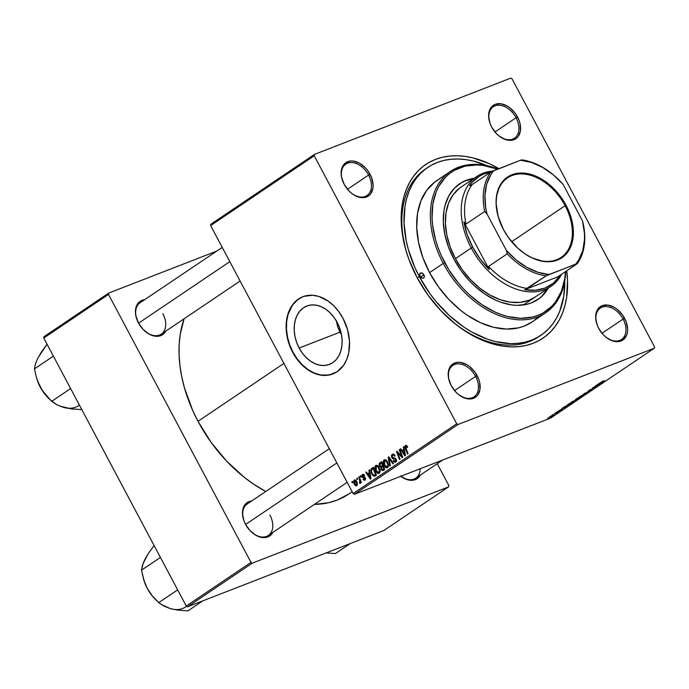 <?xml version="1.0" encoding="UTF-8"?>
<svg xmlns="http://www.w3.org/2000/svg" width="689" height="689" viewBox="0 0 689 689"><rect width="100%" height="100%" fill="white"/><g stroke="black" fill="none" stroke-linecap="round" stroke-linejoin="round"><path stroke-width="1.03" d="M337.171 322.392A31.298 22.668 68.8 0 1 329.488 364.386A31.298 22.668 68.8 0 1 299.129 348.031L339.918 332.176L341.486 334.82L337.558 326.483L336.284 320.419L337.558 326.483L339.918 332.176L299.129 348.031L296.649 342.424L294.995 336.542L294.229 330.608L294.375 324.855L295.443 319.498L297.381 314.744L300.12 310.773L303.548 307.75L307.535 305.778L311.936 304.934L316.57 305.253L321.272 306.726L325.854 309.301L330.134 312.858L333.95 317.284L337.171 322.392L339.651 327.998L341.305 333.881L342.08 339.815L341.925 345.568L340.857 350.925L338.919 355.679L336.18 359.649L332.753 362.681L328.765 364.653L324.364 365.489L319.73 365.17L315.028 363.697L310.455 361.131L306.166 357.565L302.35 353.138L299.129 348.031A31.298 22.668 68.8 0 1 306.812 306.037A31.298 22.668 68.8 0 1 337.171 322.392M302.988 296.649A41.435 30.006 -111.2 0 0 292.98 352.182L292.67 352.294A41.435 30.006 68.8 0 1 302.841 296.709A41.435 30.006 68.8 0 1 343.019 318.361L338.764 311.6L333.709 305.744L328.042 301.024L318.869 296.459L312.668 295.271L303.797 296.365L298.518 298.974L292.041 305.468L288.932 311.264L286.374 321.617L286.529 333.157L288.14 341.012L290.896 348.651L294.685 355.782L301.989 364.92L307.656 369.64L313.71 373.033L319.929 374.988L329.041 375.049L337.179 371.69L343.656 365.196L346.765 359.4L348.763 352.673L349.521 341.425L347.549 329.652L343.019 318.361A41.435 30.006 68.8 0 1 332.856 373.955A41.435 30.006 68.8 0 1 292.67 352.294L292.98 352.182A41.435 30.006 -111.2 0 0 333.011 373.894M498.044 135.156A18.939 12.893 56 0 0 515.665 137.232A18.939 12.893 56 0 0 516.052 117.767L517.534 116.984A20.127 13.694 -124 0 1 517.06 137.722A20.127 13.694 -124 0 1 498.216 135.302A20.127 13.694 -124 0 1 491.662 127.034L496.235 133.416L499.06 136L505.218 139.488L508.318 140.246L511.281 140.315L516.328 138.351L518.223 136.405L520.384 130.944L520.143 124.123L519.118 120.523L515.45 113.633L510.136 108.018L507.104 105.968L500.869 103.772L495.21 104.349L490.973 107.622L489.603 110.119L488.622 116.381L490.077 123.495L491.662 127.034A20.127 13.694 -124 0 1 489.879 122.935A20.127 13.694 -124 0 1 496.735 103.893A20.127 13.694 -124 0 1 517.534 116.984L516.052 117.767A18.939 12.893 -124 0 1 514.459 138.205A18.939 12.893 -124 0 1 498.035 135.147M605.08 336.456A18.939 12.893 56 0 0 622.701 338.54A18.939 12.893 56 0 0 623.089 319.076L624.57 318.292A20.127 13.694 -124 0 1 624.096 339.031A20.127 13.694 -124 0 1 605.252 336.611A20.127 13.694 -124 0 1 598.698 328.343L603.271 334.716L606.096 337.309L612.254 340.797L615.355 341.555L621.022 340.977L623.364 339.66L626.628 335.207L627.421 332.253L627.61 328.946L626.155 321.832L622.486 314.942L617.172 309.327L614.14 307.277L607.913 305.081L602.246 305.658L598.009 308.93L596.64 311.428L595.658 317.689L597.113 324.803L598.698 328.343A20.127 13.694 -124 0 1 596.915 324.243A20.127 13.694 -124 0 1 603.771 305.201A20.127 13.694 -124 0 1 624.57 318.292L623.089 319.076A18.939 12.893 -124 0 1 621.504 339.513A18.939 12.893 -124 0 1 605.071 336.456M457.608 393.772A18.939 12.893 56 0 0 475.229 395.848A18.939 12.893 56 0 0 475.617 376.383L477.098 375.6A20.127 13.694 -124 0 1 476.624 396.347A20.127 13.694 -124 0 1 457.78 393.919A20.127 13.694 -124 0 1 451.226 385.659L455.808 392.032L458.624 394.616L464.782 398.104L467.883 398.862L470.845 398.931L475.892 396.967L477.787 395.021L479.949 389.561L479.708 382.739L478.683 379.139L475.022 372.249L469.7 366.634L466.668 364.584L460.441 362.388L457.479 362.328L452.432 364.292L449.168 368.736L448.375 371.698L448.617 378.511L451.226 385.659A20.127 13.694 -124 0 1 449.443 381.551A20.127 13.694 -124 0 1 456.299 362.517A20.127 13.694 -124 0 1 477.098 375.6L475.617 376.383A18.939 12.893 -124 0 1 474.032 396.821A18.939 12.893 -124 0 1 457.599 393.763M350.572 192.464A18.939 12.893 56 0 0 368.193 194.539A18.939 12.893 56 0 0 368.581 175.075L370.062 174.291A20.127 13.694 -124 0 1 369.588 195.039A20.127 13.694 -124 0 1 350.744 192.61A20.127 13.694 -124 0 1 344.19 184.351L348.772 190.724L351.588 193.308L354.62 195.366L360.847 197.562L363.809 197.622L368.856 195.659L370.751 193.712L372.913 188.252L373.102 184.953L371.647 177.831L367.978 170.941L365.48 167.918L359.632 163.276L353.405 161.08L350.443 161.019L345.396 162.983L342.132 167.427L341.15 173.688L341.58 177.211L344.19 184.351A20.127 13.694 -124 0 1 342.407 180.251A20.127 13.694 -124 0 1 349.263 161.209A20.127 13.694 -124 0 1 370.062 174.291L368.581 175.075A18.939 12.893 -124 0 1 366.996 195.512A18.939 12.893 -124 0 1 350.563 192.455M454.533 390.594L475.617 376.383L454.533 390.594M602.005 333.287L623.089 319.076L602.005 333.287M494.969 131.978L516.052 117.767L494.969 131.978M347.497 189.286L368.581 175.075L347.497 189.286M144.862 331.108A18.939 12.893 56 0 0 162.483 333.183A18.939 12.893 56 0 0 162.871 313.719A18.939 12.893 -124 0 1 161.278 334.156A18.939 12.893 -124 0 1 144.854 331.099M165.842 331.082A20.127 13.694 -124 0 1 145.035 331.254A20.127 13.694 -124 0 1 138.48 322.995L143.054 329.368L148.91 334.01L152.036 335.44L155.137 336.206L160.804 335.621L163.147 334.303L165.842 331.082M251.898 532.416A18.939 12.893 56 0 0 269.52 534.492A18.939 12.893 56 0 0 269.907 515.028A18.939 12.893 -124 0 1 268.322 535.465A18.939 12.893 -124 0 1 251.89 532.408M272.878 532.39A20.127 13.694 -124 0 1 252.071 532.563A20.127 13.694 -124 0 1 245.517 524.303L250.09 530.676L255.946 535.31L259.073 536.748L265.136 537.575L267.84 536.929L270.183 535.611L272.878 532.39M400.86 476.271A18.939 12.893 56 0 0 420.247 468.735A18.939 12.893 -124 0 1 415.786 478.157A18.939 12.893 -124 0 1 400.86 476.271M400.387 475.953L406.544 479.441L412.608 480.259L417.655 478.304L420.35 475.083A20.127 13.694 -124 0 1 400.817 476.288M540.951 335.25A101.214 68.883 -124 0 1 419.317 276.599L417.293 277.968L419.317 276.599L429.781 293.445L435.827 301.291L449.262 315.484L464.041 327.206L471.767 331.995L487.502 339.212L495.357 341.563L510.678 343.647L517.999 343.355L525.001 342.183L531.598 340.133L537.756 337.222L543.388 333.493L548.453 328.972L552.905 323.692L556.695 317.724L559.787 311.118L563.774 296.244L564.747 280.905A101.214 68.883 -124 0 1 540.951 335.25L538.789 336.706A101.214 68.883 -124 0 1 450.632 320.066A101.214 68.883 56 0 0 539.857 335.965M566.72 270.803A104.771 71.303 -124 0 1 534.914 342.571A104.771 71.303 -124 0 1 451.157 320.523A104.771 71.303 -124 0 1 417.034 277.486L427.869 294.918L440.865 310.679L455.541 324.149L463.335 329.867L479.441 338.979L495.744 344.733L503.771 346.266L511.608 346.886L519.179 346.584L526.422 345.37L533.26 343.251L539.625 340.237L545.455 336.378L550.7 331.693L555.308 326.233L559.235 320.058L562.439 313.219L564.885 305.778L566.565 297.82L567.529 280.63L566.72 270.803M198.01 421.306L283.92 363.404L198.01 421.306L210.98 442.192L226.552 461.062L244.13 477.201L253.457 484.048L265.773 491.498A125.484 85.402 56 0 1 198.01 421.306A125.484 85.402 56 0 1 184.075 318.792L180.234 334.268L179.174 344.345L179.08 354.852L179.932 365.704L181.741 376.788L184.488 387.993L192.662 410.368L198.01 421.306M354.447 494.306L458.021 424.502L654.343 348.212L550.769 418.016L354.447 494.306L353.13 493.565L210.636 225.57L314.21 155.766L456.704 423.761L353.13 493.565L210.636 225.57L210.843 224.235L314.417 154.431L510.738 78.133L512.056 78.882L654.55 346.877L654.343 348.212L458.021 424.502L456.704 423.761L314.21 155.766L314.417 154.431L510.738 78.133L512.056 78.882L654.55 346.877L654.343 348.212L550.769 418.016L354.447 494.306L353.13 493.565L456.704 423.761L458.021 424.502L354.447 494.306M555.945 412.565L557.125 411.996L555.945 412.565M552.414 414.95L553.594 414.373L552.414 414.95M572.068 401.868L576.228 399.758L574.385 401.351L571.939 402.316L571.999 401.747L576.357 400.008L572.964 401.98C571.603 402.522 571.302 402.479 572.068 401.868L571.465 402.092C570.38 402.927 570.673 403.022 572.378 402.359L577.175 399.568L571.362 402.161L571.112 402.764L573.816 401.739L576.865 399.99L577.21 399.603L576.607 399.637L570.776 402.746M564.67 406.691L561.569 408.775L567.59 406.243L565.238 406.303L561.569 408.775L567.59 406.243L564.67 406.691M575.444 399.431L578.372 398.716L581.938 396.571L577.46 398.07L575.651 399.758L581.938 396.571L577.46 398.07L575.651 399.758M583.91 393.72L587.045 393.135L584.927 393.255L590.68 390.68L583.91 393.72L587.045 393.135L584.927 393.255L590.68 390.68L583.91 393.72M603.418 380.888L600.756 382.429L604.753 381.198L601.583 382.042L603.65 380.802L601.471 382.292L605.278 380.836L602.117 381.895L603.418 380.888M594.977 386.262L598.793 384.979L592.273 388.088L596.752 386.589L593.462 387.511L599.973 384.419L595.511 385.909L598.793 384.979L592.824 387.709L596.752 386.589L593.462 387.511L599.973 384.419L594.977 386.262M599.129 383.463L596.028 385.556L602.048 383.024L599.697 383.084L596.028 385.556L602.048 383.024L599.129 383.463M588.027 391.197L593.668 388.579L588.294 391.154L591.291 389.242L589.612 390L587.915 391.447L593.022 389.121L588.389 391.119L591.291 389.242L587.915 391.447M580.431 396.227L584.599 394.117L581.327 396.339C579.966 396.881 579.673 396.838 580.431 396.227L583.273 394.633L584.728 394.366L584.255 394.857L579.837 396.451C578.743 397.286 579.044 397.381 580.749 396.718L585.547 393.927L579.725 396.519L579.139 397.097L579.638 397.088L582.748 395.831L585.237 394.349L585.581 393.962L584.97 393.996L579.148 397.105M560.725 409.705L557.599 411.566L561.044 410.213L562.069 409.318L558.288 411.144L560.725 409.705L558.047 411.454L561.871 409.705L558.529 411.118L560.725 409.705M566.918 405.21L568.382 405.089L573.567 402.212L569.097 403.711L566.737 405.39L567.564 405.382L573.567 402.212L569.097 403.711L566.711 405.494M549.994 416.561L549.564 417.086L551.054 416.612L554.154 414.795L549.994 416.561C549.167 417.198 549.426 417.258 550.752 416.733L553.594 415.278C554.456 414.614 554.18 414.563 552.785 415.123L549.994 416.561C549.167 417.198 549.426 417.258 550.752 416.733L550.752 416.733M554.438 413.589L556.548 413.245L558.219 412.143L554.964 413.228L556.548 413.245L558.219 412.143L554.438 413.589M547.583 418.206L548.754 417.637L547.583 418.206M360.192 476.108L360.623 477.227L361.157 476.866L360.717 475.754L360.192 476.108L360.769 475.884L360.192 476.108L360.623 477.227L361.157 476.866L360.717 475.754L360.192 476.108M356.661 478.485L357.091 479.613L357.625 479.251L357.186 478.14L356.661 478.485L357.238 478.269L356.661 478.485L357.091 479.613L357.625 479.251L357.186 478.14L356.661 478.485M375.738 465.497L374.859 467.28L375.436 470.458L377.348 473.128L379.045 473.386L380.147 471.491L379.561 468.365L377.71 465.721L375.738 465.497C374.532 466.996 374.549 468.899 375.789 471.207C376.737 473.067 377.891 473.756 379.251 473.265L380.164 471.164L379.139 467.478C378.192 465.686 377.064 465.023 375.738 465.497L376.013 465.351M368.908 470.234L369.347 472.628L367.564 473.834L366.341 471.965L365.807 472.318L370.363 479.131L371.009 478.7L369.476 469.846L368.908 470.234L369.502 470.001L368.908 470.234L369.347 472.628L367.564 473.834L366.341 471.965L365.807 472.318L370.363 479.131L371.009 478.7L369.476 469.846L368.908 470.234M379.691 462.974L379.071 463.921L379.243 465.764L380.853 467.254L381.405 469.984L382.869 470.621L384.72 469.459L381.706 461.613L379.691 462.974L381.895 462.112L379.691 462.974L379.441 466.212L380.853 467.254L381.095 469.493L382.671 470.673L384.72 469.459L381.706 461.613L379.691 462.974M388.157 457.263L389.819 466.014L390.387 465.635L388.958 458.133L392.928 463.921L393.462 463.559L388.82 456.807L388.157 457.263L388.923 456.962L388.157 457.263L389.819 466.014L390.387 465.635L388.958 458.133L392.928 463.921L393.462 463.559L388.82 456.807L388.157 457.263M405.89 446.334L407.475 446.627L406.898 446.851L407.182 447.514L407.655 447.066L406.217 445.283L405.235 445.671L404.925 446.705L407.535 454.077L408.06 453.724L405.606 446.903L406.148 446.248L407.182 447.514L407.655 447.066L405.468 445.464L405.321 448.332L407.535 454.077L408.06 453.724L405.924 448.169L405.89 446.334L407.035 445.878L406.114 446.248M399.224 449.805L401.799 456.437L397.071 451.252L396.519 451.622L399.534 459.468L400.059 459.115L397.484 452.466L402.204 457.668L402.755 457.298L399.749 449.443L399.224 449.805L399.801 449.581L399.224 449.805L401.799 456.437L397.071 451.252L396.519 451.622L399.534 459.468L400.059 459.115L397.484 452.466L402.204 457.668L402.755 457.298L399.749 449.443L399.224 449.805M403.375 447.006L403.806 449.409L402.023 450.615L400.8 448.746L400.275 449.099L404.822 455.903L405.468 455.472L403.935 446.627L403.375 447.006L403.961 446.773L403.375 447.006L403.806 449.409L402.023 450.615L400.8 448.746L400.275 449.099L404.822 455.903L405.468 455.472L403.935 446.627L403.375 447.006M395.348 461.26L396.545 460.803L395.348 461.26L393.591 460.424L393.109 460.846L393.695 460.622L393.195 461.01L393.789 460.777L393.195 461.01L395.787 462.121L396.166 459.244L392.23 457.195L392.609 455.283L394.556 455.024L393.875 455.283L394.461 456.023L395.047 455.799L394.582 456.264L395.055 455.825C394.246 454.258 393.29 453.784 392.187 454.413L391.378 455.739L391.938 457.935L392.954 458.848L395.288 459.201L395.839 460.131L395.15 461.372L393.591 460.424L393.316 461.217L395.142 462.379L396.27 461.647L396.545 460.519L395.529 458.443L392.23 457.195L392.067 456.049L392.747 455.205L393.72 455.171L394.582 456.264L395.055 455.825L393.738 454.266L392.187 454.413L392.988 454.103L392.187 454.413L391.748 457.617L395.667 459.641L395.142 461.372L396.537 460.829M384.109 459.864L383.23 461.639L383.807 464.817L385.719 467.486L387.416 467.745L388.51 465.85L387.933 462.724L386.193 460.166L384.109 459.864C382.903 461.354 382.92 463.258 384.161 465.566C385.108 467.426 386.262 468.115 387.623 467.624L388.527 465.523L387.511 461.837C386.563 460.045 385.435 459.382 384.109 459.864L384.384 459.709M364.705 479.484L365.609 479.131L364.705 479.484L363.456 478.907L362.982 479.355L363.585 479.122L362.982 479.355L365.032 480.164L365.325 477.916L362.492 476.426L362.75 475.152L364.205 475.97L364.679 475.522L363.852 474.471L362.681 474.333L361.768 475.436L362.001 476.84L364.972 478.709L364.55 479.561L363.456 478.907L363.077 479.518L364.662 480.345L365.592 478.709L364.869 477.322L362.414 476.245L362.845 475.091L364.205 475.97L364.627 475.427L362.423 474.48L362.001 476.84L364.584 477.994L364.541 479.57L365.601 479.156M371.845 468.253L370.82 469.812L371.19 472.852L372.904 475.729L374.497 476.254L376.349 475.1L373.335 467.254L371.13 468.976L371.759 474.144L374.403 476.28L376.349 475.1L373.335 467.254L371.845 468.253M354.249 479.983L353.586 481.439L354.086 483.781L355.438 485.676L356.609 485.823L357.419 484.591L357.143 482.446L355.851 480.224L354.249 479.983L354.723 479.802L354.249 479.983L354.361 484.35L356.756 485.736L356.618 481.249L354.482 479.863M358.676 477.132L360.037 481.025L359.512 482.489L360.097 483.454L360.425 481.654L360.872 482.834L361.398 482.481L359.21 476.771L358.676 477.132L359.253 476.9L358.676 477.132L359.537 479.423L359.744 483.463L360.425 481.654L360.872 482.834L361.398 482.481L359.21 476.771L358.676 477.132M351.821 481.749L352.251 482.868L352.785 482.507L352.346 481.396L351.821 481.749L352.398 481.525L351.821 481.749L352.251 482.868L352.785 482.507L352.346 481.396L351.821 481.749M187.572 606.776L252.303 563.146L448.634 486.856L383.894 530.478L187.572 606.776L186.263 606.036L43.76 338.041L108.5 294.41L250.994 562.405L186.263 606.036L43.76 338.041L43.975 336.706L108.707 293.075L216.759 251.089L108.707 293.075L43.975 336.706L43.76 338.041L108.5 294.41L108.707 293.075L108.5 294.41L250.994 562.405L252.303 563.146L250.994 562.405L186.263 606.036L187.572 606.776L383.894 530.478L448.634 486.856L252.303 563.146L187.572 606.776M437.239 463.697L448.84 485.521L448.634 486.856L448.84 485.521L437.239 463.697M251.769 500.972L246.722 502.936L243.458 507.38L242.476 513.641L243.932 520.755L245.517 524.303A20.127 13.694 -124 0 1 243.734 520.195A20.127 13.694 -124 0 1 251.7 500.981M144.733 299.663L139.686 301.627L136.422 306.071L135.44 312.332L135.871 315.855L138.48 322.995A20.127 13.694 -124 0 1 136.698 318.895A20.127 13.694 -124 0 1 144.664 299.672M352.165 491.757L348.798 494.022A125.484 85.402 56 0 1 314.365 504.434L329.023 502.608L337.214 500.068L348.884 493.961M136.775 319.11A18.939 12.893 -124 0 1 140.108 302.747M243.811 520.419A18.939 12.893 -124 0 1 247.144 504.047L329.273 448.703M498.888 168.65L489.319 163.655L473.016 157.91L464.989 156.377L457.151 155.748L449.581 156.05L442.338 157.273L435.5 159.392L429.135 162.397L423.304 166.264L418.059 170.95L413.452 176.401L409.524 182.585L406.321 189.423L403.875 196.865L402.195 204.822L401.231 222.004L401.945 231.065L405.743 249.676L408.792 259.055L417.034 277.486A104.771 71.303 -124 0 1 407.767 256.144A104.771 71.303 -124 0 1 419.282 169.727A104.771 71.303 -124 0 1 498.888 168.65M407.991 256.799A101.214 68.883 -124 0 1 425.656 168.839A101.214 68.883 -124 0 1 426.741 168.133A101.214 68.883 56 0 0 407.991 256.799M314.21 155.766L314.417 154.431L210.843 224.235L210.636 225.57L314.21 155.766M342.485 180.466A18.939 12.893 -124 0 1 345.818 164.103A18.939 12.893 -124 0 1 368.581 175.075A18.939 12.893 56 0 0 349.082 162.742A18.939 12.893 56 0 0 342.485 180.466M489.957 123.159A18.939 12.893 -124 0 1 493.29 106.786A18.939 12.893 -124 0 1 516.052 117.767A18.939 12.893 56 0 0 496.554 105.434A18.939 12.893 56 0 0 489.957 123.159M596.993 324.467A18.939 12.893 -124 0 1 600.326 308.095A18.939 12.893 -124 0 1 623.089 319.076A18.939 12.893 56 0 0 603.59 306.734A18.939 12.893 56 0 0 596.993 324.467M449.521 381.775A18.939 12.893 -124 0 1 452.854 365.403A18.939 12.893 -124 0 1 475.617 376.383A18.939 12.893 56 0 0 456.118 364.05A18.939 12.893 56 0 0 449.521 381.775M301.377 297.372L296.442 300.697L292.343 305.348L288.088 314.408L286.684 321.505L286.478 329.118L287.494 336.973L289.69 344.758L292.98 352.182L297.235 358.943L302.29 364.8L307.957 369.519L314.02 372.921L320.239 374.868L326.379 375.29L332.201 374.179M400.705 455.145L400.059 455.395L400.705 455.145M399.146 453.465L398.509 453.715L399.146 453.465M398.018 452.26L397.484 452.466L398.018 452.26M397.174 451.373L396.519 451.622L397.174 451.373M402.342 456.221L401.799 456.437L402.342 456.221M401.635 454.37L401.041 454.602L401.635 454.37M400.877 448.858L400.275 449.099L400.877 448.858M404.46 449.659L402.023 450.615L404.46 449.659M404.383 449.185L403.806 449.409L404.383 449.185M403.969 450.451L404.426 453.078L405.011 452.845L404.426 453.078L404.796 454.843L405.321 454.637L404.796 454.843L402.548 451.416L404.564 450.218L403.969 450.451L404.796 454.843L402.548 451.416L403.969 450.451M405.907 448.1L405.321 448.332L405.907 448.1M405.959 445.275L405.468 445.464L405.959 445.275M392.609 455.283L394.211 454.619M396.253 459.417L395.667 459.641L396.253 459.417M395.899 458.822L395.124 459.124L395.899 458.822M395.417 458.357L393.824 458.977L395.417 458.357M392.351 457.384L391.748 457.617L392.351 457.384M390.784 459.666L390.146 459.916L390.784 459.666M389.569 457.892L388.958 458.133L389.569 457.892M384.746 465.333L384.161 465.566L384.746 465.333M387.184 466.763L385.831 466.651L384.445 464.696L383.902 462.198L384.824 460.596L386.736 461.768L387.821 465.239L387.184 466.763L384.729 465.29L384.522 460.734L387.554 461.931L386.968 462.155L387.821 465.239L388.518 464.972L387.184 466.763L388.45 466.272L386.985 466.875L388.45 466.307M384.522 460.734L386.098 460.097M382.671 470.673L383.428 470.32M381.697 469.261L381.095 469.493L381.697 469.261M382.869 466.47L380.853 467.254L382.869 466.47M381.43 466.281L379.975 465.876L379.717 464.653L382.102 462.655L381.525 462.887L382.541 465.531L380.888 466.531L379.441 466.212L380.035 465.979L380.052 463.93L381.525 462.887L382.541 465.531L383.127 465.308L381.43 466.281L383.23 465.583L381.069 466.479L383.248 465.635M382.757 465.463L383.497 466.014M382.938 469.502L381.887 469.51L381.353 467.9L382.895 466.453L383.833 468.899L382.938 469.502L381.603 469.106L381.353 467.9L383.48 466.22L382.895 466.453L383.833 468.899L384.419 468.666L382.938 469.502L384.505 468.89L382.559 469.709L384.522 468.951M365.446 478.157L364.869 478.381L365.446 478.157M365.222 477.744L364.584 477.994L365.222 477.744M364.955 477.408L363.904 477.813L364.955 477.408M364.266 477.046L362.776 477.623L364.266 477.046M362.612 476.607L362.001 476.84L362.612 476.607M363.034 474.239L362.423 474.48L363.034 474.239M366.419 472.086L365.807 472.318L366.419 472.086M370.002 472.887L367.564 473.834L370.002 472.887M369.924 472.404L369.347 472.628L369.924 472.404M369.511 473.67L369.967 476.297L370.553 476.073L369.967 476.297L370.337 478.071L370.863 477.865L370.337 478.071L368.09 474.635L370.096 473.446L369.511 473.67L370.337 478.071L368.09 474.635L369.511 473.67M374.403 476.28L375.092 475.944M372.353 473.92L371.759 474.144L372.353 473.92M373.627 468.003L371.13 468.976L373.627 468.003M375.953 474.54L376.685 475.022M373.154 468.529L375.471 474.532L376.048 474.308L374.704 475.048L376.116 474.497L373.981 475.367L372.31 473.843C371.138 471.724 371.199 470.096 372.482 468.976L373.739 468.296L373.154 468.529L375.471 474.532L374.704 475.048L373.025 474.893L371.569 471.862L371.655 469.838L373.154 468.529M376.383 470.975L375.789 471.207L376.383 470.975M378.812 472.404L377.469 472.292L376.073 470.337L375.531 467.84L376.452 466.238L378.373 467.409L379.45 470.88L378.812 472.404L376.358 470.931L376.151 466.375L379.183 467.573L378.597 467.797L379.45 470.88L380.147 470.613L378.812 472.404L380.078 471.913L378.614 472.508L380.078 471.948M376.151 466.375L377.727 465.738M354.947 484.117L354.361 484.35L354.947 484.117L354.602 480.646L355.455 480.776L356.135 481.689L356.428 485.065L357.402 484.677L356.006 485.142L354.956 484.126M356.721 481.456L356.135 481.689L356.721 481.456M356.428 485.065L354.68 483.575L354.602 480.646L356.351 482.119L356.824 483.954L356.334 485.116L357.402 484.694M360.993 481.43L360.425 481.654L360.993 481.43M359.744 483.463L360.201 483.411M360.14 479.191L359.537 479.423L360.14 479.191M374.704 475.048L373.981 475.367M600.3 383.265L601.859 382.981L598.87 384.229L600.162 383.006L601.859 382.981L598.87 384.229L600.3 383.265M577.356 398.922L577.959 398.879M579.492 397.57L580.887 397.105L578.011 398.63L580.887 397.105L578.467 398.535L579.492 397.57M577.46 398.251L575.987 399.25L577.46 398.251M578.467 398.535L577.907 398.457M565.841 406.493L567.4 406.209L564.412 407.457L565.703 406.234L567.4 406.209L564.412 407.457L565.841 406.493M569.088 403.892L572.516 402.746L568.942 404.719C567.34 405.356 567.159 405.227 568.416 404.348L572.516 402.746L568.942 404.719C567.34 405.356 567.159 405.227 568.416 404.348L569.088 403.892M553.594 415.278L553.594 415.278C554.456 414.614 554.18 414.563 552.785 415.123M552.32 415.45L553.129 415.45L551.278 416.38L550.425 416.285L553.129 415.45L550.477 416.38L552.259 415.338L553.129 415.45M555.722 413.167L556.54 413.116M584.599 394.117L584.255 394.857M568.942 404.719L567.529 405.089L568.416 404.348M576.331 399.999L575.883 400.498M551.278 416.38L550.477 416.38M565.118 205.701A47.946 32.633 56 0 0 515.605 174.515A47.946 32.633 56 0 0 499.198 219.757A47.946 32.633 -124 0 1 507.5 177.917A47.946 32.633 -124 0 1 565.118 205.701L511.66 241.727L565.118 205.701A47.946 32.633 -124 0 1 561.096 257.436A47.946 32.633 -124 0 1 519.196 249.427A47.946 32.633 56 0 0 564.015 255.085A47.946 32.633 56 0 0 565.118 205.701L566.005 205.236L565.118 205.701M503.452 229.54A48.652 33.115 -124 0 1 499.146 219.627A48.652 33.115 -124 0 1 515.716 173.594A48.652 33.115 -124 0 1 566.005 205.236L571.25 218.146L573.007 226.793L573.308 235.078L570.974 246.128L569.493 249.306L565.531 254.715L560.381 258.685L557.427 260.08L550.89 261.631L543.733 261.476L532.433 258.099L524.958 253.862L517.844 248.229L508.482 237.636L503.452 229.54L498.207 216.622L496.114 203.772L496.562 195.788L499.964 185.462L503.926 180.062L506.363 177.883L509.076 176.091L515.2 173.706L525.724 173.292L537.024 176.677L548.125 183.558L558.064 193.359L566.005 205.236A48.652 33.115 -124 0 1 564.851 255.378A48.652 33.115 -124 0 1 519.299 249.521A48.652 33.115 -124 0 1 503.452 229.54M488.527 266.445L489.199 269.545A65.11 44.311 -124 0 1 472.74 247.222L471.259 248.006A66.29 45.121 56 0 0 561.604 274.256A66.29 45.121 -124 0 1 550.924 286.417A66.29 45.121 -124 0 1 471.259 248.006L455.429 258.668L471.259 248.006A66.29 45.121 -124 0 1 476.822 176.47A66.29 45.121 -124 0 1 492.799 171.079A66.29 45.121 56 0 0 471.259 248.006L472.74 247.222L480.173 259.03L489.199 269.545L463.886 221.944L467.22 234.673L472.74 247.222A65.11 44.311 -124 0 1 463.886 221.944L465.997 224.071A63.922 43.502 -124 0 1 472.172 184.566L469.536 185.797A65.11 44.311 -124 0 1 490.749 172.052L484.212 173.826L479.897 175.902L472.516 181.922L469.536 185.797L472.172 184.566A63.922 43.502 56 0 0 465.997 224.071L484.694 211.471L486.977 213.909L506.389 250.434L507.225 253.845L488.527 266.445L489.199 269.545L463.886 221.944L465.997 224.071L484.694 211.471A63.922 43.502 -124 0 1 490.869 171.966L472.172 184.566L490.869 171.966A63.922 43.502 56 0 0 484.694 211.471L486.977 213.909L506.389 250.434L516.19 259.977L526.913 267.392L538.023 272.327L548.969 274.523L577.141 263.775L558.443 276.384L559.64 276.117A65.11 44.311 -124 0 1 524.768 289.673L527.404 288.441A63.922 43.502 -124 0 1 488.527 266.445A63.922 43.502 56 0 0 527.404 288.441L546.101 275.841L575.72 264.128L578.631 260.141L582.765 250.641L584.513 239.479L584.453 233.442L582.481 220.859L563.068 184.342L553.267 174.799L542.544 167.375L531.434 162.44L520.488 160.253L490.869 171.966L493.737 170.648L490.826 174.627L486.692 184.135L484.944 195.297L485.685 207.561L486.977 213.909A62.742 42.701 -124 0 1 493.737 170.648L520.488 160.253A62.742 42.701 -124 0 1 554.628 175.945A62.742 42.701 -124 0 1 563.068 184.342L582.481 220.859A62.742 42.701 -124 0 1 575.72 264.128L577.141 263.775L558.443 276.384L559.64 276.117L524.768 289.673L535.344 290.241L544.965 288.088L553.189 283.308L559.64 276.117L524.768 289.673L546.101 275.841A63.922 43.502 -124 0 1 507.225 253.845L488.527 266.445M583.325 224.269L582.481 220.859L583.325 224.269A63.922 43.502 -124 0 1 577.141 263.775A63.922 43.502 56 0 0 583.325 224.269M554.628 175.945L554.283 175.643A63.922 43.502 56 0 0 521.918 159.9L520.488 160.253L521.918 159.9A63.922 43.502 -124 0 1 554.447 175.79M507.225 253.845A63.922 43.502 56 0 0 546.101 275.841L548.969 274.523A62.742 42.701 -124 0 1 506.389 250.434L507.225 253.845M423.881 274.825A2.963 2.015 -124 0 1 423.64 278.02A2.963 2.015 -124 0 1 420.083 276.306L419.773 273.817L421.435 272.887L423.58 274.334L424.303 276.883L423.709 277.968L422.529 278.253L420.083 276.306A2.963 2.015 -124 0 1 420.324 273.111A2.963 2.015 -124 0 1 423.881 274.825L420.583 277.056L423.881 274.825M537.437 299.784A69.847 47.532 56 0 0 547.505 288.717L542.26 295.693M548.229 288.235A69.847 47.532 -124 0 1 537.799 299.543A69.847 47.532 -124 0 1 453.87 259.073L448.375 246.783L444.818 234.294L443.328 222.082L443.974 210.627L445.094 205.322L448.866 195.797L454.551 188.045L461.931 182.344L466.177 180.337L474.127 178.287A69.847 47.532 -124 0 0 459.727 183.705A69.847 47.532 -124 0 0 453.87 259.073L461.087 270.691L469.76 281.198L474.532 285.901L484.729 293.988L495.477 300.068L500.92 302.273L511.686 304.926L516.914 305.339L526.792 304.323L531.348 302.91L539.487 298.328L542.984 295.202L548.229 288.235M443.26 263.405L444.741 262.621A84.049 57.204 -124 0 1 439.022 185.918A84.049 57.204 -124 0 1 497.587 169.149L483.213 165.455L476.926 164.955L465.032 166.17L454.447 170.286L449.762 173.387L445.559 177.142L438.712 186.478L436.146 191.964L432.83 204.323L432.055 218.112L432.632 225.372L435.681 240.306L438.126 247.825L441.158 255.292L448.84 269.743L458.443 283.127L463.861 289.242L469.605 294.909L481.878 304.641L494.805 311.953L501.351 314.606L507.879 316.561L520.608 318.292L532.494 317.078L537.98 315.373L543.087 312.961L551.975 306.105L555.67 301.722L561.389 291.283L564.696 278.924L565.436 271.673A84.049 57.204 -124 0 1 517.715 318.154A84.049 57.204 -124 0 1 444.741 262.621L443.26 263.405A85.238 58.005 -124 0 1 450.408 171.432A85.238 58.005 -124 0 1 497.914 169.02A85.238 58.005 56 0 0 437.704 185.203A85.238 58.005 56 0 0 443.26 263.405L429.591 272.611L443.26 263.405A85.238 58.005 56 0 0 517.758 319.748A85.238 58.005 56 0 0 565.695 271.492A85.238 58.005 -124 0 1 545.679 312.789A85.238 58.005 -124 0 1 443.26 263.405M450.408 171.432L436.74 180.639A85.238 58.005 56 0 0 429.591 272.611L422.882 257.608L418.542 242.373L416.733 227.473L417.517 213.495L420.876 200.964L426.672 190.371L434.69 182.12L439.436 178.976M419.317 276.599A101.214 68.883 -124 0 1 427.809 167.384A101.214 68.883 -124 0 1 487.123 165.722L473.403 161.08L465.652 159.59L458.073 158.995L450.761 159.28L443.759 160.459L437.153 162.509L431.004 165.412L425.371 169.149L420.307 173.671L415.855 178.942L412.065 184.91L408.973 191.525L406.605 198.708L404.986 206.399L404.047 223.003L406.2 240.694L408.413 249.737L415.002 267.78L419.317 276.599M535.095 297.08A66.29 45.121 -124 0 1 455.429 258.668A66.29 45.121 -124 0 1 460.993 187.132L476.822 176.47M538.342 316.707L534.07 320.514M532.072 321.961L524.148 326.112L518.584 327.835L506.527 329.066L493.625 327.318L480.362 322.641L467.254 315.226L460.915 310.575L448.978 299.612L438.402 286.796L429.591 272.611A85.238 58.005 56 0 0 532.02 322.004L545.679 312.789M459.374 183.954A69.847 47.532 56 0 1 473.403 178.77L465.463 180.819L461.217 182.826M535.138 297.054L528.971 300.275L520.066 302.393L510.316 302.187L500.085 299.672L489.784 294.952L479.794 288.191L470.509 279.665L462.285 269.7L455.429 258.668L450.218 247.006L446.842 235.147L445.43 223.563L446.041 212.686L448.651 202.945L453.164 194.703L459.399 188.286M138.567 323.15L229.816 261.648L138.567 323.15M60.107 406.209L71.596 408.913L80.914 409.559L81.56 409.12L80.914 409.559L71.596 408.913L63.431 407.38L56.92 404.787L51.701 401.334L70.631 388.57L51.701 401.334L45.353 394.676L40.203 387.046A32.03 21.798 56 0 0 50.426 400.025L45.353 394.676L40.203 387.046L36.681 378.39L34.45 368.882L53.38 356.127L34.45 368.882L35.354 364.24L37.55 358.711L41.357 352.088L47.05 344.224L39.101 356.144M37.352 380.474L42.33 390.646L50.641 400.214M79.416 405.08A32.03 21.798 56 0 1 63.431 407.38L66.712 408.069M63.431 407.38L56.92 404.787L50.426 400.025A32.03 21.798 56 0 0 50.633 400.197L52.002 401.386M37.318 380.362A32.03 21.798 56 0 0 37.37 380.517A32.03 21.798 56 0 0 40.203 387.046L36.681 378.39L34.45 368.882L35.354 364.24L37.55 358.711M350.27 543.543L335.422 553.551L326.104 552.905L335.422 553.551L350.27 543.543M336.852 462.956L245.603 524.458L336.852 462.956M186.633 606.242A32.03 21.798 56 0 1 170.467 608.688L178.589 610.213L187.959 610.867L202.799 600.86L187.959 610.867L178.589 610.213L170.467 608.688L161.329 604.477L158.737 602.642L152.39 595.985L147.239 588.354L143.717 579.699L141.486 570.191L142.382 565.574L144.587 560.019L148.376 553.413L154.086 545.533L148.376 553.413L143.433 562.93M160.416 557.427L141.486 570.191L160.416 557.427M177.667 589.879L158.737 602.642L177.667 589.879M146.137 557.453L143.269 562.973L141.486 570.191L144.406 581.826A32.03 21.798 56 0 0 147.239 588.354L151.804 595.356L157.678 601.523M144.389 581.783L147.239 588.354L144.302 581.525M170.467 608.688L163.939 606.087L158.737 602.642L152.39 595.985L147.239 588.354A32.03 21.798 56 0 0 157.669 601.506L159.047 602.694M136.99 304.848L222.237 247.394M243.88 520.626L243.734 520.195M136.844 319.326L136.698 318.895M342.554 180.682L342.407 180.251M449.59 381.982L449.443 381.551M597.062 324.674L596.915 324.243M490.025 123.365L489.879 122.935M362.914 475.065L364.042 474.626M374.222 475.315L376.142 474.566M359.804 482.515L360.485 482.248M523.407 304.96L550.924 286.417M537.084 300.025L537.799 299.543M425.656 168.839L427.74 167.436M459.012 184.187L459.727 183.705M158.16 336.258L240.117 281.026M415.786 478.157L442.717 460.002M347.153 482.326L265.196 537.566"/></g></svg>
